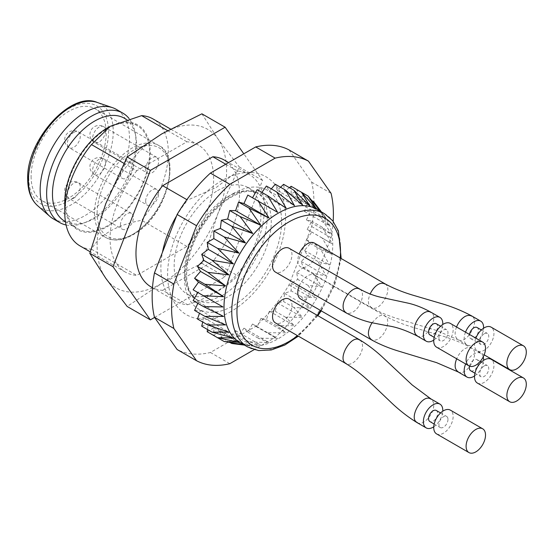 <?xml version="1.0" encoding="UTF-8"?>
<svg xmlns="http://www.w3.org/2000/svg" width="554" height="554" viewBox="0 0 554 554"><rect width="100%" height="100%" fill="white"/><g stroke="black" fill="none" stroke-linecap="round" stroke-linejoin="round"><path stroke-width="0.42" stroke-dasharray="2.77 2.08" d="M176.594 215.866A73.239 42.284 -60 0 1 187.598 200.084L186.871 199.662M151.138 286.972A73.239 42.284 120 0 0 162.682 290.344L187.598 304.728A73.239 42.284 -60 0 1 176.054 301.355A73.239 42.284 -60 0 1 162.46 252.292M252.513 197.778L247.811 195.063M261.91 192.411L261.031 193.671L257.16 189.669M271.322 188.872L269.369 191.165L266.384 186.026M280.532 187.266L277.291 190.382L275.276 184.226M289.389 187.661L284.597 191.338L283.6 184.323M207.203 331.721L213.851 327.836L213.809 335.537L220.367 330.503L221.365 337.518L227.68 331.451L229.695 337.608L235.602 330.669L238.58 335.814L243.94 328.169L247.811 332.171L252.486 324.007L257.16 326.777L261.031 318.294L266.384 319.755L269.369 311.175L275.276 311.293L277.291 302.809L283.6 301.584L284.597 293.419L291.162 290.878L291.12 283.226L297.768 279.431L296.688 272.478L303.26 267.534L301.168 261.453L307.505 255.47L304.451 250.415L310.392 243.538L306.452 239.633L311.854 232.036L307.124 229.37L311.854 221.247L306.452 219.89L310.392 211.434L304.451 211.42L307.505 202.833L301.168 204.17L303.26 195.673L296.688 198.311L297.768 190.112L291.12 194.004L291.162 186.296M201.704 326.168L208.283 323.522L207.494 329.505M197.466 319L203.803 317.664L202.722 322.033M194.579 310.406L200.52 310.413L199.509 313.252M193.117 300.593L198.519 301.944L197.868 303.336M193.117 289.797L197.82 292.512M333.169 221.344A114.429 66.065 -60 0 1 331.084 237.728L308.426 296.127A114.429 66.065 -60 0 1 275.137 337.531L254.127 349.664M289.008 149.905L311.667 182.134A114.429 66.065 -60 0 1 311.667 226.517L289.008 284.908A114.429 66.065 -60 0 1 255.719 326.32L210.409 352.483A114.429 66.065 -60 0 1 177.121 349.512M217.528 190.659A61.335 35.414 -60 0 1 248.199 187.619A61.335 35.414 -60 0 1 248.199 258.441A61.335 35.414 -60 0 1 186.864 293.855A61.335 35.414 -60 0 1 177.46 244.709A61.335 35.414 -60 0 1 217.528 190.659M225.769 164.226L237.742 171.138A73.239 42.284 -60 0 1 249.286 174.51A73.239 42.284 -60 0 1 237.742 275.781L212.826 261.391A73.239 42.284 120 0 0 224.37 160.12M237.742 171.138L216.088 187.577L187.598 200.084M187.598 304.728C208.92 297.671 225.637 288.025 237.742 275.781M289.126 299.105A13.732 7.929 -60 0 1 291.972 305.392A13.732 7.929 -60 0 1 282.263 322.206A13.732 7.929 -60 0 1 275.393 322.892M314.374 243.047A13.732 7.929 -60 0 1 316.479 254.051A13.732 7.929 -60 0 1 307.505 266.149A13.732 7.929 -60 0 1 300.642 266.827A13.732 7.929 -60 0 1 299.146 254.064M289.126 248.275A13.732 7.929 -60 0 1 291.231 259.279A13.732 7.929 -60 0 1 282.263 271.384A13.732 7.929 -60 0 1 275.393 272.062M299.285 285.857A13.732 7.929 -60 0 1 314.374 275.186A13.732 7.929 -60 0 1 316.479 286.189A13.732 7.929 -60 0 1 307.505 298.294A13.732 7.929 -60 0 1 300.642 298.973M316.826 209.273A76.895 44.396 -60 0 1 324.803 216.379A76.895 44.396 -60 0 1 316.826 298.066A76.895 44.396 -60 0 1 250.076 345.821A76.895 44.396 -60 0 1 239.93 342.462M243.898 344.754L245.47 344.997L244.092 344.865M231.724 343.494L252.783 345.945L240.048 343.584L260.705 345.163L248.94 341.79L269.043 342.663L258.171 338.148L277.589 338.501L267.513 332.753L286.134 332.788L276.744 325.738L294.472 325.669L285.629 317.269L302.394 317.303L293.959 307.567L309.707 307.913L301.521 296.861L316.223 297.72L308.128 285.414L321.791 286.972L313.619 273.51L326.271 275.947L317.864 261.446L329.554 264.909L320.752 249.515L331.555 254.127L322.213 238.019L332.227 243.864L322.213 227.223L331.555 234.384L320.752 217.41L329.554 225.914L317.864 208.816L326.271 218.664L313.619 201.649M320.995 211.676L321.791 212.805L320.794 211.566M255.719 326.32L275.137 337.531M289.008 284.908L308.426 296.127M311.667 226.517L331.084 237.728M311.667 182.134L331.084 193.346M210.409 352.483L229.827 363.694M162.682 290.344L212.826 261.391M252.486 197.826L277.589 212.321M261.031 193.671L286.134 208.166M269.369 191.165L294.472 205.659M277.291 190.382L302.394 204.876M284.597 191.338L309.707 205.832M301.521 192.28L297.768 190.112M291.12 194.004L316.223 208.498M311.923 200.673L303.26 195.673M296.688 198.311L321.791 212.805M317.864 208.816L307.505 202.833M301.168 204.17L326.271 218.664M320.752 217.41L310.392 211.434M304.451 211.42L329.554 225.914M322.213 227.223L311.854 221.247M306.452 219.89L331.555 234.384M322.213 238.019L311.854 232.036M307.124 229.37L332.227 243.864M320.752 249.515L310.392 243.538M306.452 239.633L331.555 254.127M317.864 261.446L307.505 255.47M304.451 250.415L329.554 264.909M313.619 273.51L303.26 267.534M301.168 261.453L326.271 275.947M308.128 285.414L297.768 279.431M296.688 272.478L321.791 286.972M301.521 296.861L291.162 290.878M291.12 283.226L316.223 297.72M293.959 307.567L283.6 301.584M284.597 293.419L309.707 307.913M285.629 317.269L275.276 311.293M277.291 302.809L302.394 317.303M276.744 325.738L266.384 319.755M269.369 311.175L294.472 325.669M267.513 332.753L257.16 326.777M261.031 318.294L286.134 332.788M258.171 338.148L247.811 332.171M252.486 324.007L277.589 338.501M248.94 341.79L238.58 335.814M243.94 328.169L269.043 342.663M240.048 343.584L229.695 337.608M235.602 330.669L260.705 345.163M230.028 342.517L221.365 337.518M227.68 331.451L252.783 345.945M220.367 330.503L245.47 344.997M213.851 327.836L238.954 342.33M208.283 323.522L233.386 338.016M203.803 317.664L228.906 332.158M200.52 310.413L225.623 324.907M198.519 301.944L223.622 316.438M197.847 292.464L222.95 306.958M477.361 383.056A13.732 7.929 120 0 0 487.942 379.379A13.732 7.929 120 0 0 493.933 365.564A13.732 7.929 120 0 0 491.093 359.276M484.224 365.938A6.406 3.698 -60 0 1 487.43 365.619A6.406 3.698 -60 0 1 487.43 373.015A6.406 3.698 -60 0 1 481.017 376.72A6.406 3.698 -60 0 1 480.041 371.582A6.406 3.698 -60 0 1 484.224 365.938M469.536 366.152A6.406 3.698 -60 0 1 473.864 359.955A6.406 3.698 -60 0 1 477.07 359.636A6.406 3.698 -60 0 1 477.07 367.039A6.406 3.698 -60 0 1 470.665 370.737M483.247 356.887A13.732 7.929 120 0 0 480.734 353.293A13.732 7.929 120 0 0 473.864 353.978A13.732 7.929 120 0 0 465.651 363.964M474.536 375.986A13.732 7.929 120 0 0 483.552 360.37M436.58 347.178A13.732 7.929 120 0 0 450.312 339.256A13.732 7.929 120 0 0 450.312 323.397M438.913 337.905A6.406 3.698 -60 0 1 441.711 331.458A6.406 3.698 -60 0 1 446.649 329.741A6.406 3.698 -60 0 1 446.649 337.137A6.406 3.698 -60 0 1 440.236 340.842A6.406 3.698 -60 0 1 438.913 337.905M436.289 323.758A6.406 3.698 -60 0 1 436.289 331.16A6.406 3.698 -60 0 1 429.883 334.858M433.754 340.108A13.732 7.929 120 0 0 442.771 324.492M475.865 338.148A13.732 7.929 120 0 0 477.361 350.917A13.732 7.929 120 0 0 487.942 347.24A13.732 7.929 120 0 0 493.933 333.418A13.732 7.929 120 0 0 491.093 327.137M484.224 333.792A6.406 3.698 -60 0 1 487.43 333.473A6.406 3.698 -60 0 1 487.43 340.876A6.406 3.698 -60 0 1 481.017 344.574A6.406 3.698 -60 0 1 480.041 339.443A6.406 3.698 -60 0 1 484.224 333.792M477.07 327.497A6.406 3.698 -60 0 1 477.07 334.9A6.406 3.698 -60 0 1 470.665 338.598A6.406 3.698 -60 0 1 469.446 334.443M465.505 332.171A13.732 7.929 120 0 0 467.001 344.941A13.732 7.929 120 0 0 477.271 341.583A13.732 7.929 120 0 0 483.552 328.231M436.58 433.886A13.732 7.929 120 0 0 443.442 433.207A13.732 7.929 120 0 0 453.151 416.386A13.732 7.929 120 0 0 450.312 410.105M447.971 419.378A6.406 3.698 -60 0 1 445.181 425.825A6.406 3.698 -60 0 1 440.236 427.543A6.406 3.698 -60 0 1 440.236 420.147A6.406 3.698 -60 0 1 446.649 416.442A6.406 3.698 -60 0 1 447.971 419.378M436.289 410.466A6.406 3.698 -60 0 1 437.618 413.402A6.406 3.698 -60 0 1 434.821 419.849A6.406 3.698 -60 0 1 429.883 421.566M433.754 426.815A13.732 7.929 120 0 0 442.771 411.2M154.58 317.442L225.125 276.716L262.499 180.389L243.808 153.804M262.499 180.389L239.286 166.989L217.916 213.602A91.542 52.852 -60 0 1 161.858 283.343A91.542 52.852 -60 0 1 105.8 278.337A91.542 52.852 -60 0 1 105.8 203.588A91.542 52.852 -60 0 1 161.858 133.853A91.542 52.852 -60 0 1 217.916 138.86A91.542 52.852 -60 0 1 217.916 213.602L201.919 263.316L161.858 283.343L127.171 306.466M136.79 170.75A73.239 42.284 120 0 0 125.246 272.021A73.239 42.284 120 0 0 136.79 275.393L186.933 246.447A73.239 42.284 120 0 0 198.477 145.169A73.239 42.284 120 0 0 186.933 141.796L136.79 170.75L123.909 163.312M201.919 113.819L217.916 138.86L239.286 166.989M225.125 276.716L201.919 263.316M120.433 225.042A9.155 5.284 -60 0 1 124.428 215.825A9.155 5.284 -60 0 1 131.485 213.373A9.155 5.284 -60 0 1 132.884 220.714A9.155 5.284 -60 0 1 126.908 228.781A9.155 5.284 -60 0 1 122.33 229.231A9.155 5.284 -60 0 1 120.433 225.042M120.433 174.212A9.155 5.284 -60 0 1 126.908 163.001A9.155 5.284 -60 0 1 131.485 162.551A9.155 5.284 -60 0 1 131.485 173.118A9.155 5.284 -60 0 1 122.33 178.402A9.155 5.284 -60 0 1 120.433 174.212M145.674 168.984A9.155 5.284 -60 0 1 149.67 159.767A9.155 5.284 -60 0 1 156.727 157.315A9.155 5.284 -60 0 1 158.624 161.505A9.155 5.284 -60 0 1 154.628 170.722A9.155 5.284 -60 0 1 147.572 173.173A9.155 5.284 -60 0 1 145.674 168.984M145.674 201.123A9.155 5.284 -60 0 1 149.67 191.913A9.155 5.284 -60 0 1 156.727 189.454A9.155 5.284 -60 0 1 158.624 193.651A9.155 5.284 -60 0 1 154.628 202.861A9.155 5.284 -60 0 1 147.572 205.312A9.155 5.284 -60 0 1 145.674 201.123M31.1 176.456A53.094 30.657 120 0 0 42.097 200.763A53.094 30.657 120 0 0 95.191 170.106A53.094 30.657 120 0 0 95.191 108.799A53.094 30.657 120 0 0 54.278 123.023A53.094 30.657 120 0 0 31.1 176.456M53.246 218.823A63.163 36.467 120 0 0 116.409 182.356A63.163 36.467 120 0 0 116.409 109.422M66.085 224.986A63.163 36.467 120 0 0 83.128 223.283A63.163 36.467 120 0 0 135.211 133.064A63.163 36.467 120 0 0 129.158 118.632M64.79 221.261A59.507 34.355 120 0 0 86.833 221.939A59.507 34.355 120 0 0 135.903 136.949A59.507 34.355 120 0 0 124.29 118.196M149.559 152.911A59.507 34.355 -60 0 1 123.584 212.791A59.507 34.355 -60 0 1 77.733 228.733A59.507 34.355 -60 0 1 65.407 201.497A59.507 34.355 -60 0 1 91.382 141.616A59.507 34.355 -60 0 1 137.24 125.668A59.507 34.355 -60 0 1 149.559 152.911M107.483 127.87A60.421 34.881 -60 0 1 148.853 165.653A60.421 34.881 -60 0 1 86.805 232.313A60.421 34.881 -60 0 1 64.763 201.871M79.928 245.858A73.239 42.284 120 0 0 91.479 249.231C99.72 234.73 116.437 225.076 141.616 220.284A73.239 42.284 120 0 0 153.167 119.013M167.578 130.626L186.933 141.796M91.479 249.231L136.79 275.393M186.933 246.447L141.616 220.284M233.068 193.644A68.661 39.639 -60 0 1 275.109 253.462A68.661 39.639 -60 0 1 191.019 302.013A68.661 39.639 -60 0 1 233.068 193.644M227.888 196.635A61.335 35.414 -60 0 1 258.552 193.595A61.335 35.414 -60 0 1 258.552 264.424A61.335 35.414 -60 0 1 197.217 299.832A61.335 35.414 -60 0 1 187.82 250.685A61.335 35.414 -60 0 1 227.888 196.635M340.267 257.998A73.239 42.284 -60 0 1 320.641 310.517M317.227 315.33A73.239 42.284 -60 0 1 297.553 335.682M324.596 213.754A76.895 44.396 -60 0 1 324.596 302.553A76.895 44.396 -60 0 1 247.693 346.949M458.04 371.665C466.205 377.828 480.983 352.226 471.565 348.244C469.688 347.157 467.431 347.323 464.806 348.743C461.35 350.952 458.643 354.297 456.676 358.784M372.073 322.663L378.063 316.604C380.695 315.184 382.946 315.018 384.822 316.105C391.228 318.744 386.152 334.616 378.063 339.027C375.432 340.447 373.181 340.613 371.305 339.526M417.259 335.786C425.424 341.95 440.201 316.348 430.783 312.366M359.581 289.195C365.986 291.833 360.91 307.712 352.822 312.117C350.19 313.536 347.933 313.702 346.056 312.615M456.531 326.985C454.259 333.148 454.765 337.331 458.04 339.526C466.205 345.689 480.983 320.087 471.565 316.105M384.822 283.967C394.24 287.948 379.462 313.55 371.305 307.387C367.856 304.991 367.475 300.524 370.162 293.987M417.259 422.494C422.75 426.719 433.962 414.385 433.734 405.175C433.644 402.19 432.667 400.154 430.783 399.074M359.581 340.024C361.457 341.105 362.441 343.141 362.531 346.125C362.752 355.336 351.548 367.669 346.056 363.445M105.544 163.001A9.155 5.284 -60 0 1 101.548 172.218A9.155 5.284 -60 0 1 94.492 174.669A9.155 5.284 -60 0 1 94.492 164.095A9.155 5.284 -60 0 1 103.646 158.811A9.155 5.284 -60 0 1 105.544 163.001M105.544 130.862A9.155 5.284 -60 0 1 101.548 140.072A9.155 5.284 -60 0 1 94.492 142.523A9.155 5.284 -60 0 1 94.492 131.956A9.155 5.284 -60 0 1 103.646 126.672A9.155 5.284 -60 0 1 105.544 130.862M73.827 198.131A9.155 5.284 -60 0 1 69.25 198.588A9.155 5.284 -60 0 1 69.25 188.014A9.155 5.284 -60 0 1 78.405 182.73A9.155 5.284 -60 0 1 79.804 190.064A9.155 5.284 -60 0 1 73.827 198.131M97.13 213.082A51.266 29.597 -60 0 1 151.505 145.439A51.266 29.597 -60 0 1 151.505 217.937A51.266 29.597 -60 0 1 97.13 213.082M73.827 132.358A9.155 5.284 -60 0 1 78.405 131.9A9.155 5.284 -60 0 1 78.405 142.475A9.155 5.284 -60 0 1 69.25 147.759A9.155 5.284 -60 0 1 67.844 140.425A9.155 5.284 -60 0 1 73.827 132.358M94.54 213.082A53.094 30.657 120 0 0 105.537 237.389A53.094 30.657 120 0 0 158.631 206.732A53.094 30.657 120 0 0 158.631 145.425A53.094 30.657 120 0 0 117.718 159.649A53.094 30.657 120 0 0 94.54 213.082M28.766 177.806A56.397 32.561 120 0 0 88.585 183.145A56.397 32.561 120 0 0 88.585 103.39A56.397 32.561 120 0 0 28.766 177.806M37.617 205.693A59.998 34.639 120 0 0 100.814 173.354A59.998 34.639 120 0 0 97.227 102.448M222.016 295.594C197.619 307.186 189.558 299.79 186.172 280.137C183.506 261.73 194.856 229.751 214.661 209.585C227.597 196.975 238.954 190.701 248.725 190.777C255.484 190.673 260.477 193.713 263.704 199.904C268.33 208.512 268.427 221.344 263.988 238.393C257.492 261.703 239.321 286.009 222.016 295.594M231.17 311.452C214.876 320.759 200.077 321.922 186.767 314.942C179.967 310.933 174.925 304.97 171.636 297.055C166.29 283.336 166.248 267.243 171.518 248.781C176.435 232.126 184.537 216.939 195.811 203.214C216.822 177.453 246.322 165.12 266.412 176.996C279.791 185.555 286.169 199.911 285.539 220.07C284.756 236.489 279.722 253.039 270.435 269.722C259.805 288.267 246.717 302.179 231.17 311.452M176.054 301.355L152.482 287.748M248.199 187.619L258.552 193.595L252.423 191.552C246.821 190.631 239.861 192.446 231.551 197.002C214.53 206.462 196.871 229.875 190.223 252.672C187.1 263.212 186.026 272.582 187.003 280.774C188.589 290.843 191.989 297.193 197.217 299.832L186.864 293.855M249.286 174.51L228.622 162.578M341.167 258.517L334.671 284.985L321.237 310.863M317.83 315.676L298.371 336.153M324.803 216.379L321.424 211.926M250.076 345.821L244.522 345.114M474.951 373.209L481.017 376.72M477.07 359.636L480.2 361.443M481.357 362.115L487.43 365.619M480.734 353.293L471.669 348.064C461.814 342.725 451.06 338.411 439.398 335.128L415.223 328.003C403.776 324.727 393.679 320.704 384.933 315.925L314.374 275.186M434.17 337.331L440.236 340.842M440.575 326.23L446.649 329.741M484.168 354.851L477.361 350.917M470.665 338.598L481.017 344.574M481.357 329.969L487.43 333.473M467.001 344.941L457.936 339.706L436.531 330.475L398.333 318.896C388.555 315.925 379.511 312.151 371.201 307.567L300.642 266.827M434.17 424.039L440.236 427.543M440.575 412.938L446.649 416.442M156.727 189.454L103.646 158.811A9.155 9.155 0 0 0 91.14 162.163A9.155 9.155 0 0 0 94.492 174.669L147.572 205.312M156.727 157.315L103.646 126.672A9.155 9.155 0 0 0 91.14 130.024A9.155 9.155 0 0 0 94.492 142.523L147.572 173.173M131.485 213.373L78.405 182.73A9.155 9.155 0 0 0 65.898 186.082A9.155 9.155 0 0 0 69.25 198.588L122.33 229.231M131.485 162.551L78.405 131.9A9.155 9.155 0 0 0 64.673 139.83A9.155 9.155 0 0 0 69.25 147.759L122.33 178.402M42.097 200.763L105.537 237.389C114.249 242.23 124.858 240.45 137.357 232.036C168.271 211.898 181.116 154.795 158.631 145.425L95.191 108.799M135.903 136.949L135.211 133.064M86.833 221.939L83.128 223.283M65.448 221.642L77.733 228.733M126.45 119.442L137.24 125.668M198.477 145.169L170.514 129.027M125.246 272.021L90.205 251.793"/><path stroke-width="0.83" d="M186.871 199.662L162.682 185.701A73.239 42.284 120 0 0 151.138 286.972L152.482 287.748M162.46 252.292A73.239 42.284 -60 0 1 176.594 215.866M320.794 211.566L308.128 196.095L316.223 208.498L301.521 192.28L309.707 205.832L293.959 190.299L302.394 204.876L285.629 190.209L294.472 205.659L276.744 192.003L286.134 208.166L267.513 195.645L257.16 189.669L252.513 197.778M276.744 192.003L266.384 186.026L261.91 192.411M285.629 190.209L275.276 184.226L271.322 188.872M293.959 190.299L283.6 184.323L280.532 187.266M308.128 196.095L291.162 186.296L289.389 187.661M213.809 335.537L224.162 341.52L243.898 344.754M207.494 329.505L207.203 331.721L217.556 337.705L238.954 342.33L224.162 341.52M202.722 322.033L201.704 326.168L212.064 332.144L233.386 338.016L217.556 337.705M199.509 313.252L197.466 319L207.819 324.976L228.906 332.158L212.064 332.144M197.868 303.336L194.579 310.406L204.932 316.382L225.623 324.907L207.819 324.976M197.82 292.512L193.117 300.593L203.47 306.57L223.622 316.438L204.932 316.382M267.513 195.645L277.589 212.321L247.811 195.063L243.94 203.54L238.58 202.078L235.602 210.665L229.695 210.541L227.68 219.024L221.365 220.25L220.367 228.421L213.809 230.956L213.851 238.615L207.203 242.403L208.283 249.355L201.704 254.307L203.803 260.38L197.466 266.37L200.52 271.425L194.579 278.295L198.519 282.208L193.117 289.797L222.95 306.958L203.47 306.57M254.127 349.664L229.827 363.694A114.429 66.065 -60 0 1 196.538 360.723L173.887 328.487A114.429 66.065 -60 0 1 173.887 284.105L196.538 225.713A114.429 66.065 -60 0 1 229.827 184.302L275.137 158.139A114.429 66.065 -60 0 1 308.426 161.117L331.084 193.346A114.429 66.065 -60 0 1 333.169 221.344M196.538 360.723L177.121 349.512L154.462 317.276A114.429 66.065 -60 0 1 154.462 272.893L177.121 214.502A114.429 66.065 -60 0 1 210.409 173.09L255.719 146.928A114.429 66.065 -60 0 1 289.008 149.905L308.426 161.117M228.622 162.578L224.37 160.12A73.239 42.284 120 0 0 212.826 156.747L225.769 164.226M426.22 427.91L417.155 422.674C407.606 416.809 398.492 409.648 389.815 401.193L371.561 383.818C363.002 375.543 354.47 368.812 345.952 363.625L275.393 322.892A13.732 7.929 -60 0 1 275.393 307.034A13.732 7.929 -60 0 1 289.126 299.105L359.685 339.844C367.808 344.747 375.598 350.696 383.063 357.676L412.19 384.968L430.887 398.894L439.952 404.122A13.732 7.929 120 0 0 426.22 412.051A13.732 7.929 120 0 0 426.22 427.91A13.732 7.929 120 0 0 433.089 427.224A13.732 7.929 120 0 0 433.754 426.815M299.146 254.064A13.732 7.929 -60 0 1 307.505 243.725A13.732 7.929 -60 0 1 314.374 243.047L384.933 283.78C393.679 288.565 403.776 292.588 415.223 295.864L439.398 302.99C451.06 306.272 461.814 310.586 471.669 315.925L480.734 321.154A13.732 7.929 120 0 0 473.864 321.832A13.732 7.929 120 0 0 465.505 332.171M426.22 341.202L417.155 335.966C405.604 330.122 395.459 326.687 386.727 325.655L375.183 323.356C365.827 321.756 356.084 318.238 345.952 312.795L275.393 272.062A13.732 7.929 -60 0 1 275.393 256.204A13.732 7.929 -60 0 1 289.126 248.275L359.685 289.015C366.547 292.831 373.32 295.517 380.009 297.082L408.589 303.26C415.839 304.984 423.277 307.955 430.887 312.186L439.952 317.414A13.732 7.929 120 0 0 433.089 318.1A13.732 7.929 120 0 0 423.374 334.914A13.732 7.929 120 0 0 426.22 341.202A13.732 7.929 120 0 0 433.754 340.108M465.651 363.964A13.732 7.929 120 0 0 467.001 377.08L457.936 371.845L436.531 362.614L398.333 351.035C388.555 348.064 379.511 344.29 371.201 339.706L300.642 298.973A13.732 7.929 -60 0 1 299.285 285.857M298.371 336.153L284.811 345.045L271.322 349.955L258.697 350.599L247.693 346.949L239.93 342.462A76.895 44.396 -60 0 1 228.144 280.843A76.895 44.396 -60 0 1 278.378 213.082A76.895 44.396 -60 0 1 316.826 209.273L324.596 213.754L332.76 220.817L338.418 231.004L341.167 258.517M258.171 201.04L269.043 218.034L248.94 208.055L260.705 225.159L240.048 216.524L252.783 233.518L231.724 226.233L245.47 242.915L224.162 236.939L238.954 253.109L217.556 248.379L233.386 263.849L212.064 260.283L228.906 274.874L207.819 272.346L225.623 285.919L204.932 284.278L223.622 296.702L203.47 295.781M244.092 344.865L232.348 343.577M313.993 202.148L320.995 211.676M255.719 146.928L275.137 158.139M210.409 173.09L229.827 184.302M177.121 214.502L196.538 225.713M154.462 272.893L173.887 284.105M154.462 317.276L173.887 328.487M212.826 156.747L162.682 185.701M313.619 201.649L311.923 200.673M231.724 343.494L230.028 342.517M204.932 284.278L194.579 278.295M198.519 282.208L223.622 296.702M207.819 272.346L197.466 266.37M200.52 271.425L225.623 285.919M212.064 260.283L201.704 254.307M203.803 260.38L228.906 274.874M217.556 248.379L207.203 242.403M208.283 249.355L233.386 263.849M224.162 236.939L213.809 230.956M213.851 238.615L238.954 253.109M231.724 226.233L221.365 220.25M220.367 228.421L245.47 242.915M240.048 216.524L229.695 210.541M227.68 219.024L252.783 233.518M248.94 208.055L238.58 202.078M235.602 210.665L260.705 225.159M243.94 203.54L269.043 218.034M516.591 378.638A13.732 7.929 120 0 0 507.616 390.743A13.732 7.929 120 0 0 509.722 401.747A13.732 7.929 120 0 0 523.454 393.818A13.732 7.929 120 0 0 523.454 377.96A13.732 7.929 120 0 0 516.591 378.638M523.454 377.96L491.093 359.276A13.732 7.929 120 0 0 484.224 359.955A13.732 7.929 120 0 0 475.256 372.053A13.732 7.929 120 0 0 477.361 383.056L509.722 401.747M474.951 373.209L470.665 370.737A6.406 3.698 -60 0 1 469.536 366.152M483.552 360.37A13.732 7.929 120 0 0 483.58 359.581A13.732 7.929 120 0 0 483.247 356.887M467.001 377.08A13.732 7.929 120 0 0 474.536 375.986M466.101 359.581A13.732 7.929 120 0 0 468.94 365.869A13.732 7.929 120 0 0 482.673 357.939A13.732 7.929 120 0 0 482.673 342.081A13.732 7.929 120 0 0 472.091 345.765A13.732 7.929 120 0 0 466.101 359.581M482.673 342.081L450.312 323.397A13.732 7.929 120 0 0 443.442 324.076A13.732 7.929 120 0 0 433.734 340.897A13.732 7.929 120 0 0 436.58 347.178L468.94 365.869M434.17 337.331L429.883 334.858A6.406 3.698 -60 0 1 428.554 331.922A6.406 3.698 -60 0 1 431.351 325.475A6.406 3.698 -60 0 1 436.289 323.758L440.575 326.23M442.771 324.492A13.732 7.929 120 0 0 439.952 317.414M516.591 346.499A13.732 7.929 120 0 0 507.616 358.604A13.732 7.929 120 0 0 509.722 369.608A13.732 7.929 120 0 0 523.454 361.679A13.732 7.929 120 0 0 523.454 345.821A13.732 7.929 120 0 0 516.591 346.499M523.454 345.821L491.093 327.137A13.732 7.929 120 0 0 484.224 327.816A13.732 7.929 120 0 0 475.865 338.148M469.446 334.443A6.406 3.698 -60 0 1 473.864 327.816A6.406 3.698 -60 0 1 477.07 327.497L481.357 329.969M483.552 328.231A13.732 7.929 120 0 0 483.58 327.442A13.732 7.929 120 0 0 480.734 321.154M485.519 435.077A13.732 7.929 120 0 0 482.673 428.789A13.732 7.929 120 0 0 468.94 436.718A13.732 7.929 120 0 0 468.94 452.57A13.732 7.929 120 0 0 479.522 448.892A13.732 7.929 120 0 0 485.519 435.077M482.673 428.789L450.312 410.105A13.732 7.929 120 0 0 436.58 418.028A13.732 7.929 120 0 0 436.58 433.886L468.94 452.57M434.17 424.039L429.883 421.566A6.406 3.698 -60 0 1 429.883 414.163A6.406 3.698 -60 0 1 436.289 410.466L440.575 412.938M442.771 411.2A13.732 7.929 120 0 0 442.798 410.41A13.732 7.929 120 0 0 439.952 404.122M243.808 153.804L225.125 127.219L150.376 170.376L113.009 266.703L150.376 319.866L154.58 317.442M225.125 127.219L201.919 113.819L161.858 133.853L127.171 156.976L150.376 170.376M113.009 266.703L89.796 253.303L105.8 203.588L127.171 156.976M150.376 319.866L127.171 306.466L105.8 278.337L89.796 253.303M129.158 118.632A63.163 36.467 120 0 0 122.884 113.154L116.409 109.422A63.163 36.467 120 0 0 112.635 107.705A63.163 36.467 120 0 0 65.427 128.874A63.163 36.467 120 0 0 40.165 189.911A63.163 36.467 120 0 0 49.874 216.413A63.163 36.467 120 0 0 53.246 218.823L59.721 222.563A63.163 36.467 120 0 0 66.085 224.986M122.884 113.154A63.163 36.467 120 0 0 74.208 130.079A63.163 36.467 120 0 0 46.64 193.651A63.163 36.467 120 0 0 59.721 222.563M126.45 119.442L124.29 118.196A59.507 34.355 120 0 0 78.439 134.137A59.507 34.355 120 0 0 52.464 194.018A59.507 34.355 120 0 0 64.79 221.261L65.448 221.642M64.763 212.334L64.763 201.871A60.421 34.881 -60 0 1 107.483 127.87L110.073 126.374L91.479 144.587A73.239 42.284 120 0 0 64.763 212.334A73.239 42.284 120 0 0 79.928 245.858L90.205 251.793M170.514 129.027L153.167 119.013A73.239 42.284 120 0 0 141.616 115.641L110.073 126.374M141.616 115.641L167.578 130.626M123.909 163.312L91.479 144.587M297.553 335.682A73.239 42.284 -60 0 1 237.14 316.743A73.239 42.284 -60 0 1 288.731 222.05A73.239 42.284 -60 0 1 340.267 257.998M320.641 310.517A73.239 42.284 -60 0 1 317.227 315.33M247.693 346.949A76.895 44.396 -60 0 1 235.907 285.331A76.895 44.396 -60 0 1 286.148 217.563A76.895 44.396 -60 0 1 324.596 213.754M456.676 358.784C454.238 365.1 454.696 369.393 458.04 371.665M371.305 339.526C367.212 336.167 367.468 330.544 372.073 322.663M430.783 312.366C425.299 308.142 414.087 320.475 414.316 329.685C414.399 332.67 415.382 334.706 417.259 335.786M346.056 312.615C344.179 311.535 343.196 309.499 343.106 306.514C342.884 297.304 354.089 284.971 359.581 289.195M471.565 316.105C469.688 315.018 467.431 315.184 464.806 316.604C461.247 318.889 458.483 322.352 456.531 326.985M370.162 293.987C372.136 289.728 374.767 286.557 378.063 284.465C380.695 283.046 382.946 282.879 384.822 283.967M430.783 399.074C422.626 392.911 407.848 418.505 417.259 422.494M346.056 363.445C336.638 359.463 351.423 333.861 359.581 340.024M28.393 180.528A59.998 34.639 120 0 0 37.617 205.693C31.121 199.883 27.818 191.082 27.7 179.288C26.073 140.529 71.016 90.627 97.227 102.448A59.998 34.639 120 0 0 52.388 122.552A59.998 34.639 120 0 0 28.393 180.528M321.237 310.863L317.83 315.676M321.424 211.926L314 202.155M244.522 345.114L232.355 343.577M480.2 361.443L481.357 362.115M509.722 369.608L484.168 354.851M37.617 205.693L49.874 216.413M97.227 102.448L112.635 107.705"/></g></svg>
